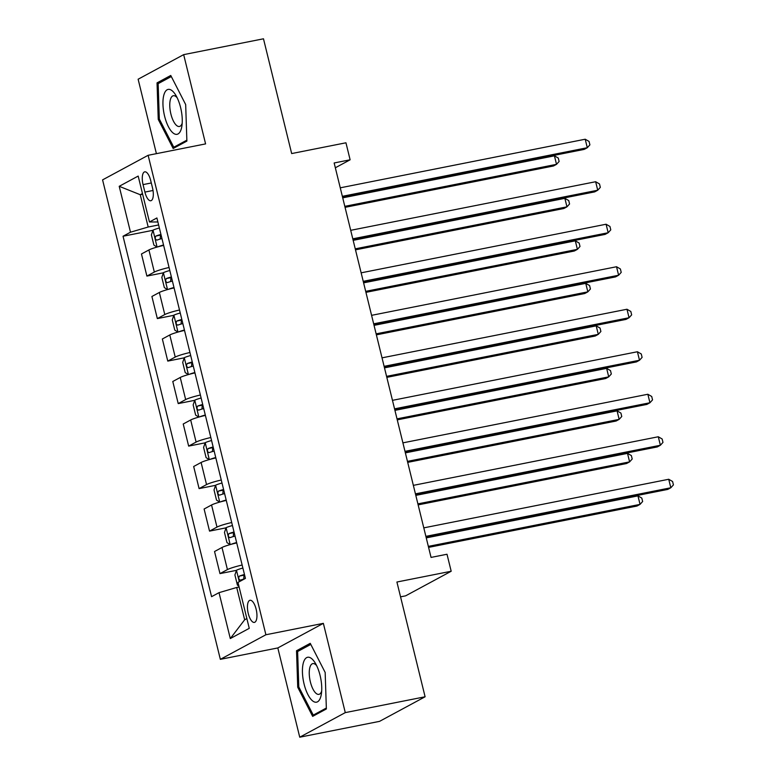 <?xml version="1.0" encoding="UTF-8"?>
<svg xmlns="http://www.w3.org/2000/svg" width="776" height="776" viewBox="0 0 776 776"><rect width="100%" height="100%" fill="white"/><g stroke="black" fill="none" stroke-linecap="round" stroke-linejoin="round"><path stroke-width="1.16" d="M256.138 609.218A11.271 4.307 -101.2 0 0 249.998 600.284A11.271 4.307 -101.2 0 0 248.252 613.467A11.271 4.307 -101.2 0 0 254.392 622.4A11.271 4.307 -101.2 0 0 256.138 609.218M400.552 596.841L405.635 595.832L451.186 571.252L447.005 554.248L431.049 557.41L334.155 162.97L350.121 159.798L345.95 142.794L291.669 153.561L263.481 38.8L183.669 54.64L138.128 79.22L156.403 153.658M299.74 737.2L379.551 721.36L425.102 696.78L345.281 712.62L323.359 623.351L265.896 634.758L220.345 659.338L277.818 647.941L299.74 737.2L345.281 712.62M265.896 634.758L148.129 155.297L102.578 179.877L220.345 659.338M143.056 184.61L144.899 192.089A10.922 4.171 -101.2 0 0 150.835 200.741A10.922 4.171 -101.2 0 0 152.523 187.967L150.689 180.488A10.922 4.171 -101.2 0 0 144.743 171.835A10.922 4.171 -101.2 0 0 143.056 184.61L151.301 182.971M142.464 193.525L140.252 194.718L148.187 227.019L130.494 232.208L123.044 236.234L211.576 596.676L219.026 592.66L236.719 587.471L244.653 619.772L246.865 618.579M130.494 232.208L119.213 186.308L138.176 176.074L149.448 221.984L157.887 221.984M219.026 592.66L230.297 638.561L249.261 628.327L237.98 582.427L245.429 578.401L156.898 217.959L149.448 221.984M451.186 571.252L396.914 582.019L425.102 696.78M148.129 155.297L205.591 143.899L183.669 54.64M335.339 167.781L350.121 159.798M142.638 194.243L140.252 194.718L119.213 186.308M158.614 224.953L148.187 227.019M239.105 586.995L236.719 587.471M123.044 236.234L152.959 230.297L151.378 234.886L153.891 245.09L157.043 247.069M163.639 245.4A14.084 1.523 166.2 0 0 148.914 249.959L141.465 253.975L146.897 276.081L163.396 272.803M242.141 565.035A14.084 1.523 166.2 0 0 227.426 569.594L219.977 573.61L236.486 570.341M219.977 573.61L214.545 551.513L221.994 547.487A14.084 1.523 166.2 0 1 236.719 542.928M231.704 522.529A14.084 1.523 166.2 0 0 216.979 527.088L209.539 531.114L226.039 527.835L224.468 532.423L226.97 542.628L230.123 544.606M209.539 531.114L204.107 509.007L211.557 504.982A14.084 1.523 166.2 0 1 226.272 500.423M221.267 480.024A14.084 1.523 166.2 0 0 206.542 484.583L199.093 488.608L215.602 485.33M199.093 488.608L193.67 466.502L201.11 462.477A14.084 1.523 166.2 0 1 215.835 457.918M210.82 437.519A14.084 1.523 166.2 0 0 196.105 442.077L188.655 446.103L205.165 442.824L203.584 447.412L206.086 457.617L209.239 459.596M188.655 446.103L183.223 423.997L190.673 419.981A14.084 1.523 166.2 0 1 205.398 415.412M200.383 395.013A14.084 1.523 166.2 0 0 185.658 399.572L178.218 403.598L194.718 400.319L193.146 404.907L195.649 415.111L198.801 417.09M178.218 403.598L172.786 381.491L180.236 377.475A14.084 1.523 166.2 0 1 194.951 372.907M189.945 352.508A14.084 1.523 166.2 0 0 175.221 357.067L167.771 361.092L184.281 357.814M167.771 361.092L162.349 338.986L169.789 334.97A14.084 1.523 166.2 0 1 184.513 330.411M179.508 310.002A14.084 1.523 166.2 0 0 164.784 314.561L157.334 318.587L173.843 315.308L172.262 319.896L174.765 330.101L177.917 332.079M157.334 318.587L151.902 296.48L159.352 292.465A14.084 1.523 166.2 0 1 174.076 287.906M169.061 267.497A14.084 1.523 166.2 0 0 154.337 272.056L146.897 276.081M230.297 638.561L244.653 619.772M158.246 119.388L173.164 148.497L186.88 141.096L185.677 104.576L170.759 75.466L157.043 82.867L158.246 119.388L159.381 119.164M323.359 623.351L277.818 647.941M326.366 708.963L325.163 672.452L310.245 643.333L296.529 650.744L297.732 687.255L312.65 716.364L326.366 708.963M161.069 82.072L157.043 82.867M298.857 687.032L297.732 687.255M300.555 649.939L296.529 650.744M342.594 197.327L584.221 149.39L587.296 147.721L342.352 196.318M585.211 139.224L589.062 141.445L589.896 144.85L587.296 147.721L585.211 139.224L340.266 187.821M157.868 246.836A9.331 1.009 -13.8 0 1 163.532 245.003M157.091 247.059L153.008 230.162A9.331 1.009 -13.8 0 1 159.361 227.999M345.058 207.338L553.443 165.996L556.518 164.337L554.433 155.831L342.72 197.841M160.952 234.459A9.331 1.009 166.2 0 0 155.908 236.04C154.773 238.019 155.113 239.377 156.917 240.124A9.331 1.009 -13.8 0 1 161.951 238.542M160.186 239.037L160.506 235.128A4.753 0.514 -13.8 0 1 161.069 234.963M344.816 206.338L556.518 164.337L559.127 161.456L558.283 158.061L554.433 155.831M353.041 239.832L594.658 191.895L597.733 190.227L352.789 238.824M595.648 181.73L599.499 183.951L600.333 187.356L597.733 190.227L595.648 181.73L350.704 230.326M363.478 282.338L605.096 234.4L608.18 232.732L363.236 281.329M606.085 224.235L609.946 226.456L610.78 229.861L608.18 232.732L606.085 224.235L361.141 272.832M373.916 324.843L615.543 276.906L618.617 275.238L373.673 323.834M616.532 266.74L620.383 268.962L621.217 272.366L618.617 275.238L616.532 266.74L371.588 315.337M168.314 289.341A9.331 1.009 -13.8 0 1 173.979 287.508M167.48 289.574L164.328 287.595L161.825 277.391L163.445 272.667A9.331 1.009 -13.8 0 1 169.799 270.504M355.495 249.843L563.88 208.501L566.965 206.843L564.87 198.336L353.167 240.347M171.389 276.964A9.331 1.009 166.2 0 0 166.355 278.545C165.21 280.524 165.55 281.882 167.354 282.629A9.331 1.009 -13.8 0 1 172.388 281.048M170.623 281.543L170.943 277.633A4.753 0.514 -13.8 0 1 171.515 277.469M355.253 248.844L566.965 206.843L569.565 203.962L568.73 200.567L564.87 198.336M178.752 331.847A9.331 1.009 -13.8 0 1 184.416 330.013M177.966 332.07L173.892 315.172A9.331 1.009 -13.8 0 1 180.245 313.009M365.942 292.348L574.327 251.007L577.402 249.348L575.317 240.841L363.605 282.852M181.826 319.47A9.331 1.009 166.2 0 0 176.792 321.051C175.657 323.029 175.987 324.387 177.791 325.134A9.331 1.009 -13.8 0 1 182.835 323.553M181.06 324.048L181.39 320.139A4.753 0.514 -13.8 0 1 181.953 319.974M365.69 291.349L577.402 249.348L580.002 246.467L579.168 243.072L575.317 240.841M189.189 374.352A9.331 1.009 -13.8 0 1 194.854 372.519M188.364 374.585L185.212 372.606L182.7 362.402L184.329 357.678A9.331 1.009 -13.8 0 1 190.683 355.515M376.379 334.854L584.764 293.512L587.839 291.854L585.754 283.347L374.042 325.357M192.273 361.975A9.331 1.009 166.2 0 0 187.229 363.556C186.094 365.535 186.434 366.893 188.238 367.64A9.331 1.009 -13.8 0 1 193.273 366.059M191.507 366.553L191.827 362.644A4.753 0.514 -13.8 0 1 192.39 362.479M376.137 333.855L587.839 291.854L590.439 288.973L589.605 285.578L585.754 283.347M384.363 367.349L625.98 319.411L629.055 317.743L384.11 366.34M626.969 309.246L630.82 311.467L631.654 314.872L629.055 317.743L626.969 309.246L382.025 357.843M199.636 416.858A9.331 1.009 -13.8 0 1 205.3 415.024M198.85 417.081L194.766 400.183A9.331 1.009 -13.8 0 1 201.12 398.02M386.817 377.359L595.202 336.018L598.286 334.359L596.191 325.852L384.489 367.863M202.711 404.48A9.331 1.009 166.2 0 0 197.676 406.061C196.532 408.04 196.871 409.398 198.675 410.145A9.331 1.009 -13.8 0 1 203.71 408.564M201.944 409.059L202.264 405.15A4.753 0.514 -13.8 0 1 202.837 404.985M386.574 376.36L598.286 334.359L600.886 331.478L600.052 328.083L596.191 325.852M181.303 128.835A22.892 8.749 -101.2 0 0 181.856 126.304A22.892 8.749 -101.2 0 0 175.638 94.963A22.892 8.749 -101.2 0 0 163.901 94.876A22.892 8.749 -101.2 0 0 168.382 126.643A22.892 8.749 -101.2 0 0 181.303 128.835M177.141 97.718A15.675 5.985 -101.2 0 0 173.329 95.729A15.675 5.985 -101.2 0 0 170.419 99.483A15.675 5.985 -101.2 0 0 171.768 117.06A15.675 5.985 -101.2 0 0 179.431 126.478A15.675 5.985 -101.2 0 0 182.195 123.19M186.851 140.175L173.766 147.236L159.313 119.029L158.149 83.653L171.312 76.543M176.511 146.693L173.766 147.236M304.085 684.044A22.892 8.749 -101.2 0 0 313.543 701.533A22.892 8.749 -101.2 0 0 321.342 694.18A22.892 8.749 -101.2 0 0 320.081 675.411A22.892 8.749 -101.2 0 0 315.124 662.84A22.892 8.749 -101.2 0 0 304.367 660.192A22.892 8.749 -101.2 0 0 304.085 684.044M316.618 665.585A15.675 5.985 -101.2 0 0 312.815 663.606A15.675 5.985 -101.2 0 0 310.381 681.929A15.675 5.985 -101.2 0 0 318.917 694.355A15.675 5.985 -101.2 0 0 321.681 691.067M326.337 708.042L313.252 715.103L298.789 686.896L297.625 651.52L310.798 644.41M315.997 714.56L313.252 715.103M394.8 409.854L636.417 361.917L639.502 360.248L394.557 408.845M637.406 351.751L641.267 353.972L642.101 357.377L639.502 360.248L637.406 351.751L392.462 400.348M405.237 452.36L646.864 404.422L649.939 402.754L404.994 451.351M647.853 394.256L651.704 396.478L652.538 399.882L649.939 402.754L647.853 394.256L402.909 442.853M415.684 494.865L657.301 446.928L660.376 445.259L415.432 493.856M658.29 436.762L662.141 438.983L662.976 442.388L660.376 445.259L658.29 436.762L413.346 485.359M426.121 537.37L667.738 489.423L670.823 487.764L425.878 536.361M668.728 479.267L672.588 481.489L673.423 484.893L670.823 487.764L668.728 479.267L423.783 527.864M210.073 459.363A9.331 1.009 -13.8 0 1 215.738 457.53M209.287 459.586L205.213 442.689A9.331 1.009 -13.8 0 1 211.567 440.525M397.264 419.865L605.649 378.523L608.723 376.864L606.638 368.358L394.926 410.368M213.148 446.986A9.331 1.009 166.2 0 0 208.114 448.567C206.979 450.546 207.308 451.904 209.113 452.65A9.331 1.009 -13.8 0 1 214.147 451.069M212.381 451.564L212.711 447.655A4.753 0.514 -13.8 0 1 213.274 447.49M397.011 418.865L608.723 376.864L611.323 373.983L610.489 370.589L606.638 368.358M220.51 501.868A9.331 1.009 -13.8 0 1 226.175 500.035M219.686 502.101L216.523 500.122L214.021 489.918L215.65 485.194A9.331 1.009 -13.8 0 1 222.004 483.031M407.701 462.37L616.086 421.029L619.161 419.37L617.075 410.863L405.363 452.874M223.585 489.491A9.331 1.009 166.2 0 0 218.551 491.072C217.416 493.051 217.755 494.409 219.559 495.156A9.331 1.009 -13.8 0 1 224.594 493.575M222.819 494.07L223.149 490.16A4.753 0.514 -13.8 0 1 223.711 489.995M407.458 461.371L619.161 419.37L621.76 416.489L620.926 413.094L617.075 410.863M230.957 544.374A9.331 1.009 -13.8 0 1 236.622 542.54M230.171 544.597L226.088 527.699A9.331 1.009 -13.8 0 1 232.441 525.536M418.138 504.875L626.523 463.534L629.608 461.875L627.512 453.368L415.81 495.379M234.032 531.997A9.331 1.009 166.2 0 0 228.998 533.578C227.853 535.556 228.192 536.914 229.997 537.661A9.331 1.009 -13.8 0 1 235.031 536.08M233.266 536.575L233.586 532.666A4.753 0.514 -13.8 0 1 234.148 532.501M417.895 503.876L629.608 461.875L632.207 458.994L631.373 455.599L627.512 453.368M238.872 586.055L237.407 585.133L234.905 574.929L236.534 570.205A9.331 1.009 -13.8 0 1 242.888 568.042M428.585 547.381L636.97 506.039L640.045 504.381L637.959 495.874L426.247 537.884M244.469 574.502A9.331 1.009 166.2 0 0 239.435 576.083C238.3 578.062 238.63 579.42 240.434 580.167A9.331 1.009 -13.8 0 1 244.721 578.789M243.703 579.08L244.033 575.171A4.753 0.514 -13.8 0 1 244.595 575.006M428.333 546.382L640.045 504.381L642.644 501.5L641.81 498.105L637.959 495.874M154.337 272.056L148.914 249.959M164.784 314.561L159.352 292.465M175.221 357.067L169.789 334.97M185.658 399.572L180.236 377.475M196.105 442.077L190.673 419.981M206.542 484.583L201.11 462.477M216.979 527.088L211.557 504.982M227.426 569.594L221.994 547.487M153.027 190.479L144.899 192.089M160.506 235.128L155.908 236.04M163.406 272.783L167.529 289.564M170.943 277.633L166.355 278.545M181.39 320.139L176.792 321.051M184.29 357.794L188.413 374.575M191.827 362.644L187.229 363.556M202.264 405.15L197.676 406.061M212.711 447.655L208.114 448.567M215.612 485.31L219.734 502.091M223.149 490.16L218.551 491.072M233.586 532.666L228.998 533.578M236.486 570.321L239.289 581.719M244.033 575.171L239.435 576.083"/></g></svg>
